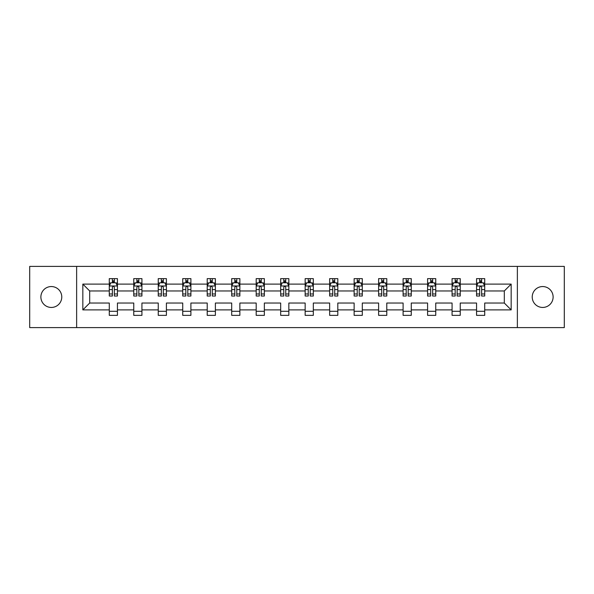 <?xml version="1.0" encoding="UTF-8"?>
<svg xmlns="http://www.w3.org/2000/svg" width="594" height="594" viewBox="0 0 594 594"><rect width="100%" height="100%" fill="white"/><g stroke="black" fill="none" stroke-linecap="round" stroke-linejoin="round"><path stroke-width="0.89" d="M542.671 286.553A10.447 10.447 0 0 0 532.224 297A10.447 10.447 0 0 0 542.671 307.447A10.447 10.447 0 0 0 553.118 297A10.447 10.447 0 0 0 542.671 286.553M51.329 286.553A10.447 10.447 0 0 0 40.882 297A10.447 10.447 0 0 0 51.329 307.447A10.447 10.447 0 0 0 61.776 297A10.447 10.447 0 0 0 51.329 286.553M517.367 327.606L564.3 327.606L564.3 266.394L517.367 266.394L517.367 327.606L76.633 327.606L76.633 266.394L29.7 266.394L29.7 327.606L76.633 327.606M484.719 309.897L484.719 303.037L504.313 303.037L511.167 309.897L484.719 309.897L484.719 315.362L476.559 315.362L476.559 309.897L460.239 309.897L460.239 315.362L452.071 315.362L452.071 309.897L435.751 309.897L435.751 315.362L427.591 315.362L427.591 309.897L411.263 309.897L411.263 315.362L403.103 315.362L403.103 309.897L386.783 309.897L386.783 315.362L378.616 315.362L378.616 309.897L362.295 309.897L362.295 315.362L354.135 315.362L354.135 309.897L337.808 309.897L337.808 315.362L329.648 315.362L329.648 309.897L313.32 309.897L313.32 315.362L305.16 315.362L305.16 309.897L288.84 309.897L288.84 315.362L280.68 315.362L280.68 309.897L264.352 309.897L264.352 315.362L256.192 315.362L256.192 309.897L239.865 309.897L239.865 315.362L231.705 315.362L231.705 309.897L215.384 309.897L215.384 315.362L207.217 315.362L207.217 309.897L190.897 309.897L190.897 315.362L182.737 315.362L182.737 309.897L166.409 309.897L166.409 315.362L158.249 315.362L158.249 309.897L141.929 309.897L141.929 315.362L133.761 315.362L133.761 309.897L117.441 309.897L117.441 315.362L109.281 315.362L109.281 309.897L82.833 309.897L82.833 284.103L109.281 284.103L109.281 278.638L117.441 278.638L117.441 284.103L133.761 284.103L133.761 278.638L141.929 278.638L141.929 284.103L158.249 284.103L158.249 278.638L166.409 278.638L166.409 284.103L182.737 284.103L182.737 278.638L190.897 278.638L190.897 284.103L207.217 284.103L207.217 278.638L215.384 278.638L215.384 284.103L231.705 284.103L231.705 278.638L239.865 278.638L239.865 284.103L256.192 284.103L256.192 278.638L264.352 278.638L264.352 284.103L280.68 284.103L280.68 278.638L288.84 278.638L288.84 284.103L305.16 284.103L305.16 278.638L313.32 278.638L313.32 284.103L329.648 284.103L329.648 278.638L337.808 278.638L337.808 284.103L354.135 284.103L354.135 278.638L362.295 278.638L362.295 284.103L378.616 284.103L378.616 278.638L386.783 278.638L386.783 284.103L403.103 284.103L403.103 278.638L411.263 278.638L411.263 284.103L427.591 284.103L427.591 278.638L435.751 278.638L435.751 284.103L452.071 284.103L452.071 278.638L460.239 278.638L460.239 284.103L476.559 284.103L476.559 278.638L484.719 278.638L484.719 284.103L511.167 284.103L511.167 309.897M517.367 266.394L76.633 266.394M476.559 284.103L476.559 290.963L460.239 290.963L460.239 284.103M460.239 309.897L460.239 303.037L476.559 303.037L476.559 309.897M452.071 284.103L452.071 290.963L435.751 290.963L435.751 284.103M435.751 309.897L435.751 303.037L452.071 303.037L452.071 309.897M427.591 284.103L427.591 290.963L411.263 290.963L411.263 284.103M411.263 309.897L411.263 303.037L427.591 303.037L427.591 309.897M403.103 284.103L403.103 290.963L386.783 290.963L386.783 284.103M386.783 309.897L386.783 303.037L403.103 303.037L403.103 309.897M378.616 284.103L378.616 290.963L362.295 290.963L362.295 284.103M362.295 309.897L362.295 303.037L378.616 303.037L378.616 309.897M354.135 284.103L354.135 290.963L337.808 290.963L337.808 284.103M337.808 309.897L337.808 303.037L354.135 303.037L354.135 309.897M329.648 284.103L329.648 290.963L313.32 290.963L313.32 284.103M313.32 309.897L313.32 303.037L329.648 303.037L329.648 309.897M305.16 284.103L305.16 290.963L288.84 290.963L288.84 284.103M288.84 309.897L288.84 303.037L305.16 303.037L305.16 309.897M280.68 284.103L280.68 290.963L264.352 290.963L264.352 284.103M264.352 309.897L264.352 303.037L280.68 303.037L280.68 309.897M256.192 284.103L256.192 290.963L239.865 290.963L239.865 284.103M239.865 309.897L239.865 303.037L256.192 303.037L256.192 309.897M231.705 284.103L231.705 290.963L215.384 290.963L215.384 284.103M215.384 309.897L215.384 303.037L231.705 303.037L231.705 309.897M207.217 284.103L207.217 290.963L190.897 290.963L190.897 284.103M190.897 309.897L190.897 303.037L207.217 303.037L207.217 309.897M182.737 284.103L182.737 290.963L166.409 290.963L166.409 284.103M166.409 309.897L166.409 303.037L182.737 303.037L182.737 309.897M158.249 284.103L158.249 290.963L141.929 290.963L141.929 284.103M141.929 309.897L141.929 303.037L158.249 303.037L158.249 309.897M133.761 284.103L133.761 290.963L117.441 290.963L117.441 284.103M117.441 309.897L117.441 303.037L133.761 303.037L133.761 309.897M109.281 284.103L109.281 290.963L89.687 290.963L89.687 303.037L109.281 303.037L109.281 309.897M82.833 284.103L89.687 290.963M504.313 303.037L504.313 290.963L484.719 290.963L484.719 284.103M479.662 282.714L481.623 282.714M455.175 282.714L457.135 282.714M430.687 282.714L432.647 282.714M406.207 282.714L408.167 282.714M381.719 282.714L383.679 282.714M357.232 282.714L359.192 282.714M332.751 282.714L334.704 282.714M308.264 282.714L310.224 282.714M283.776 282.714L285.736 282.714M259.296 282.714L261.249 282.714M234.808 282.714L236.768 282.714M210.321 282.714L212.281 282.714M185.833 282.714L187.793 282.714M161.353 282.714L163.313 282.714M136.865 282.714L138.825 282.714M112.377 282.714L114.338 282.714M109.281 311.286L117.441 311.286M133.761 311.286L141.929 311.286M158.249 311.286L166.409 311.286M182.737 311.286L190.897 311.286M207.217 311.286L215.384 311.286M231.705 311.286L239.865 311.286M256.192 311.286L264.352 311.286M280.68 311.286L288.84 311.286M305.16 311.286L313.32 311.286M329.648 311.286L337.808 311.286M354.135 311.286L362.295 311.286M378.616 311.286L386.783 311.286M403.103 311.286L411.263 311.286M427.591 311.286L435.751 311.286M452.071 311.286L460.239 311.286M476.559 311.286L484.719 311.286M89.687 303.037L82.833 309.897M511.167 284.103L504.313 290.963M114.338 280.762L112.377 280.762M110.811 282.996L109.281 282.996L109.281 278.638L112.377 278.638L112.377 282.796M109.281 293.971L109.281 296.02L112.377 296.02L112.377 293.971L109.281 293.971L109.281 290.963M117.441 290.963L117.441 296.02L114.338 296.02L114.338 287.288C113.684 286.033 113.031 286.033 112.377 287.288L112.377 293.971M115.904 282.996L117.441 282.996L117.441 278.638L114.338 278.638L114.338 282.796M117.441 286.063L115.808 282.796L110.907 282.796L109.281 286.063M138.825 280.762L136.865 280.762M135.298 282.996L133.761 282.996L133.761 278.638L136.865 278.638L136.865 282.796M133.761 293.971L133.761 296.02L136.865 296.02L136.865 293.971L133.761 293.971L133.761 290.963M141.929 290.963L141.929 296.02L138.825 296.02L138.825 287.288C138.172 286.033 137.518 286.033 136.865 287.288L136.865 293.971M140.392 282.996L141.929 282.996L141.929 278.638L138.825 278.638L138.825 282.796M141.929 286.063L140.295 282.796L135.395 282.796L133.761 286.063M163.313 280.762L161.353 280.762M159.786 282.996L158.249 282.996L158.249 278.638L161.353 278.638L161.353 282.796M158.249 293.971L158.249 296.02L161.353 296.02L161.353 293.971L158.249 293.971L158.249 290.963M166.409 290.963L166.409 296.02L163.313 296.02L163.313 287.288C162.659 286.033 162.006 286.033 161.353 287.288L161.353 293.971M164.88 282.996L166.409 282.996L166.409 278.638L163.313 278.638L163.313 282.796M166.409 286.063L164.776 282.796L159.883 282.796L158.249 286.063M187.793 280.762L185.833 280.762M184.266 282.996L182.737 282.996L182.737 278.638L185.833 278.638L185.833 282.796M182.737 293.971L182.737 296.02L185.833 296.02L185.833 293.971L182.737 293.971L182.737 290.963M190.897 290.963L190.897 296.02L187.793 296.02L187.793 287.288C187.14 286.033 186.486 286.033 185.833 287.288L185.833 293.971M189.36 282.996L190.897 282.996L190.897 278.638L187.793 278.638L187.793 282.796M190.897 286.063L189.263 282.796L184.37 282.796L182.737 286.063M212.281 280.762L210.321 280.762M208.754 282.996L207.217 282.996L207.217 278.638L210.321 278.638L210.321 282.796M207.217 293.971L207.217 296.02L210.321 296.02L210.321 293.971L207.217 293.971L207.217 290.963M215.384 290.963L215.384 296.02L212.281 296.02L212.281 287.288C211.627 286.033 210.974 286.033 210.321 287.288L210.321 293.971M213.847 282.996L215.384 282.996L215.384 278.638L212.281 278.638L212.281 282.796M215.384 286.063L213.751 282.796L208.85 282.796L207.217 286.063M236.768 280.762L234.808 280.762M233.242 282.996L231.705 282.996L231.705 278.638L234.808 278.638L234.808 282.796M231.705 293.971L231.705 296.02L234.808 296.02L234.808 293.971L231.705 293.971L231.705 290.963M239.865 290.963L239.865 296.02L236.768 296.02L236.768 287.288C236.115 286.033 235.462 286.033 234.808 287.288L234.808 293.971M238.335 282.996L239.865 282.996L239.865 278.638L236.768 278.638L236.768 282.796M239.865 286.063L238.231 282.796L233.338 282.796L231.705 286.063M261.249 280.762L259.296 280.762M257.722 282.996L256.192 282.996L256.192 278.638L259.296 278.638L259.296 282.796M256.192 293.971L256.192 296.02L259.296 296.02L259.296 293.971L256.192 293.971L256.192 290.963M264.352 290.963L264.352 296.02L261.249 296.02L261.249 287.288C260.603 286.033 259.949 286.033 259.296 287.288L259.296 293.971M262.815 282.996L264.352 282.996L264.352 278.638L261.249 278.638L261.249 282.796M264.352 286.063L262.719 282.796L257.826 282.796L256.192 286.063M285.736 280.762L283.776 280.762M282.209 282.996L280.68 282.996L280.68 278.638L283.776 278.638L283.776 282.796M280.68 293.971L280.68 296.02L283.776 296.02L283.776 293.971L280.68 293.971L280.68 290.963M288.84 290.963L288.84 296.02L285.736 296.02L285.736 287.288C285.083 286.033 284.429 286.033 283.776 287.288L283.776 293.971M287.303 282.996L288.84 282.996L288.84 278.638L285.736 278.638L285.736 282.796M288.84 286.063L287.206 282.796L282.306 282.796L280.68 286.063M310.224 280.762L308.264 280.762M306.697 282.996L305.16 282.996L305.16 278.638L308.264 278.638L308.264 282.796M305.16 293.971L305.16 296.02L308.264 296.02L308.264 293.971L305.16 293.971L305.16 290.963M313.32 290.963L313.32 296.02L310.224 296.02L310.224 287.288C309.571 286.033 308.917 286.033 308.264 287.288L308.264 293.971M311.791 282.996L313.32 282.996L313.32 278.638L310.224 278.638L310.224 282.796M313.32 286.063L311.694 282.796L306.794 282.796L305.16 286.063M334.704 280.762L332.751 280.762M331.185 282.996L329.648 282.996L329.648 278.638L332.751 278.638L332.751 282.796M329.648 293.971L329.648 296.02L332.751 296.02L332.751 293.971L329.648 293.971L329.648 290.963M337.808 290.963L337.808 296.02L334.704 296.02L334.704 287.288C334.058 286.033 333.405 286.033 332.751 287.288L332.751 293.971M336.278 282.996L337.808 282.996L337.808 278.638L334.704 278.638L334.704 282.796M337.808 286.063L336.174 282.796L331.281 282.796L329.648 286.063M359.192 280.762L357.232 280.762M355.665 282.996L354.135 282.996L354.135 278.638L357.232 278.638L357.232 282.796M354.135 293.971L354.135 296.02L357.232 296.02L357.232 293.971L354.135 293.971L354.135 290.963M362.295 290.963L362.295 296.02L359.192 296.02L359.192 287.288C358.538 286.033 357.885 286.033 357.232 287.288L357.232 293.971M360.758 282.996L362.295 282.996L362.295 278.638L359.192 278.638L359.192 282.796M362.295 286.063L360.662 282.796L355.769 282.796L354.135 286.063M383.679 280.762L381.719 280.762M380.153 282.996L378.616 282.996L378.616 278.638L381.719 278.638L381.719 282.796M378.616 293.971L378.616 296.02L381.719 296.02L381.719 293.971L378.616 293.971L378.616 290.963M386.783 290.963L386.783 296.02L383.679 296.02L383.679 287.288C383.026 286.033 382.373 286.033 381.719 287.288L381.719 293.971M385.246 282.996L386.783 282.996L386.783 278.638L383.679 278.638L383.679 282.796M386.783 286.063L385.15 282.796L380.249 282.796L378.616 286.063M408.167 280.762L406.207 280.762M404.64 282.996L403.103 282.996L403.103 278.638L406.207 278.638L406.207 282.796M403.103 293.971L403.103 296.02L406.207 296.02L406.207 293.971L403.103 293.971L403.103 290.963M411.263 290.963L411.263 296.02L408.167 296.02L408.167 287.288C407.514 286.033 406.86 286.033 406.207 287.288L406.207 293.971M409.734 282.996L411.263 282.996L411.263 278.638L408.167 278.638L408.167 282.796M411.263 286.063L409.63 282.796L404.737 282.796L403.103 286.063M432.647 280.762L430.687 280.762M429.12 282.996L427.591 282.996L427.591 278.638L430.687 278.638L430.687 282.796M427.591 293.971L427.591 296.02L430.687 296.02L430.687 293.971L427.591 293.971L427.591 290.963M435.751 290.963L435.751 296.02L432.647 296.02L432.647 287.288C431.994 286.033 431.348 286.033 430.687 287.288L430.687 293.971M434.214 282.996L435.751 282.996L435.751 278.638L432.647 278.638L432.647 282.796M435.751 286.063L434.117 282.796L429.224 282.796L427.591 286.063M457.135 280.762L455.175 280.762M453.608 282.996L452.071 282.996L452.071 278.638L455.175 278.638L455.175 282.796M452.071 293.971L452.071 296.02L455.175 296.02L455.175 293.971L452.071 293.971L452.071 290.963M460.239 290.963L460.239 296.02L457.135 296.02L457.135 287.288C456.482 286.033 455.828 286.033 455.175 287.288L455.175 293.971M458.702 282.996L460.239 282.996L460.239 278.638L457.135 278.638L457.135 282.796M460.239 286.063L458.605 282.796L453.705 282.796L452.071 286.063M481.623 280.762L479.662 280.762M478.096 282.996L476.559 282.996L476.559 278.638L479.662 278.638L479.662 282.796M476.559 293.971L476.559 296.02L479.662 296.02L479.662 293.971L476.559 293.971L476.559 290.963M484.719 290.963L484.719 296.02L481.623 296.02L481.623 287.288C480.969 286.033 480.316 286.033 479.662 287.288L479.662 293.971M483.189 282.996L484.719 282.996L484.719 278.638L481.623 278.638L481.623 282.796M484.719 286.063L483.093 282.796L478.192 282.796L476.559 286.063M117.397 285.981L109.318 285.981M117.441 293.971L114.338 293.971M112.377 289.597L109.281 289.597M117.441 289.597L114.338 289.597M114.338 281.794L112.377 281.794M141.884 285.981L133.806 285.981M141.929 293.971L138.825 293.971M136.865 289.597L133.761 289.597M141.929 289.597L138.825 289.597M138.825 281.794L136.865 281.794M166.372 285.981L158.286 285.981M166.409 293.971L163.313 293.971M161.353 289.597L158.249 289.597M166.409 289.597L163.313 289.597M163.313 281.794L161.353 281.794M190.852 285.981L182.774 285.981M190.897 293.971L187.793 293.971M185.833 289.597L182.737 289.597M190.897 289.597L187.793 289.597M187.793 281.794L185.833 281.794M215.34 285.981L207.261 285.981M215.384 293.971L212.281 293.971M210.321 289.597L207.217 289.597M215.384 289.597L212.281 289.597M212.281 281.794L210.321 281.794M239.828 285.981L231.749 285.981M239.865 293.971L236.768 293.971M234.808 289.597L231.705 289.597M239.865 289.597L236.768 289.597M236.768 281.794L234.808 281.794M264.315 285.981L256.229 285.981M264.352 293.971L261.249 293.971M259.296 289.597L256.192 289.597M264.352 289.597L261.249 289.597M261.249 281.794L259.296 281.794M288.795 285.981L280.717 285.981M288.84 293.971L285.736 293.971M283.776 289.597L280.68 289.597M288.84 289.597L285.736 289.597M285.736 281.794L283.776 281.794M313.283 285.981L305.205 285.981M313.32 293.971L310.224 293.971M308.264 289.597L305.16 289.597M313.32 289.597L310.224 289.597M310.224 281.794L308.264 281.794M337.771 285.981L329.685 285.981M337.808 293.971L334.704 293.971M332.751 289.597L329.648 289.597M337.808 289.597L334.704 289.597M334.704 281.794L332.751 281.794M362.251 285.981L354.173 285.981M362.295 293.971L359.192 293.971M357.232 289.597L354.135 289.597M362.295 289.597L359.192 289.597M359.192 281.794L357.232 281.794M386.739 285.981L378.66 285.981M386.783 293.971L383.679 293.971M381.719 289.597L378.616 289.597M386.783 289.597L383.679 289.597M383.679 281.794L381.719 281.794M411.226 285.981L403.148 285.981M411.263 293.971L408.167 293.971M406.207 289.597L403.103 289.597M411.263 289.597L408.167 289.597M408.167 281.794L406.207 281.794M435.714 285.981L427.628 285.981M435.751 293.971L432.647 293.971M430.687 289.597L427.591 289.597M435.751 289.597L432.647 289.597M432.647 281.794L430.687 281.794M460.194 285.981L452.116 285.981M460.239 293.971L457.135 293.971M455.175 289.597L452.071 289.597M460.239 289.597L457.135 289.597M457.135 281.794L455.175 281.794M484.682 285.981L476.603 285.981M484.719 293.971L481.623 293.971M479.662 289.597L476.559 289.597M484.719 289.597L481.623 289.597M481.623 281.794L479.662 281.794"/></g></svg>
